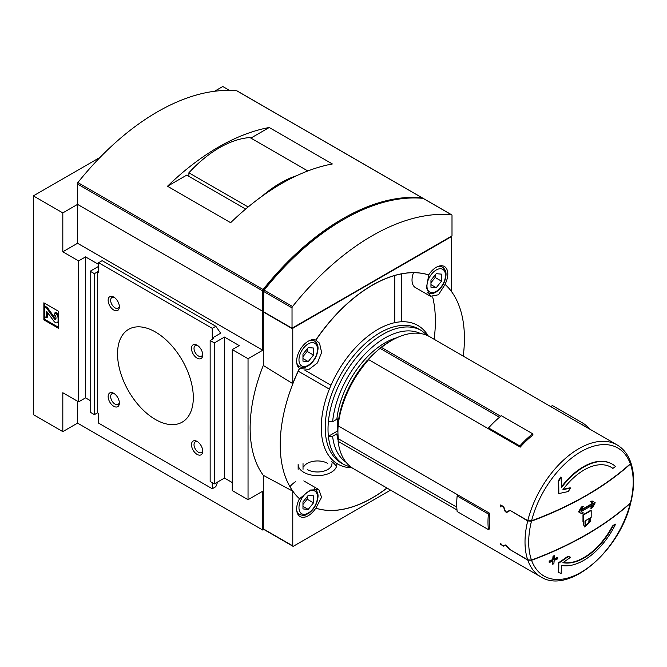 <?xml version="1.0" encoding="UTF-8"?>
<svg xmlns="http://www.w3.org/2000/svg" width="667" height="667" viewBox="0 0 667 667"><rect width="100%" height="100%" fill="white"/><g stroke="black" fill="none" stroke-linecap="round" stroke-linejoin="round"><path stroke-width="1" d="M458.421 495.248L457.145 495.981L488.402 514.032A77.989 45.031 120 0 0 488.402 529.581L489.678 528.848A76.205 43.997 120 0 1 489.678 513.298L338.127 425.804A76.205 43.997 -60 0 1 368.668 359.638L520.21 447.14A76.205 43.997 120 0 1 533.025 434.934L532.633 433.767A77.989 45.031 120 0 0 519.818 445.965L520.21 447.14M531.482 521.152A326.563 188.544 0 0 0 630.415 464.032A73.895 42.663 -60 0 1 630.415 502.918A326.563 188.544 180 0 1 531.482 560.038A73.895 42.663 -60 0 1 531.482 521.152L527.714 520.96L510.213 510.447M531.566 520.794A73.895 42.663 -60 0 1 580.949 451.701A73.895 42.663 -60 0 1 630.323 463.782A326.538 188.528 180 0 1 531.566 520.794L527.797 520.602L509.83 510.23L506.612 512.089L505.419 511.397L503.718 506.703L500.667 504.944A76.205 43.997 120 0 0 500.267 506.637L500.9 507.003A76.205 43.997 -60 0 1 501.217 505.661L503.518 506.987L505.211 511.622L506.695 512.481L509.863 510.655M531.566 560.288A326.538 188.528 0 0 0 630.323 503.277A73.895 42.663 -60 0 1 580.949 572.369A73.895 42.663 -60 0 1 531.566 560.288L527.797 560.097L510.005 549.625M531.482 560.038L527.714 559.846L509.863 549.541L506.695 545.756L505.211 544.897L503.518 545.881L501.217 544.547A76.205 43.997 -60 0 1 500.9 543.58L500.267 543.213A76.205 43.997 120 0 0 500.667 544.439L503.718 546.198L505.419 545.214L509.83 549.725M456.995 509.98L338.127 441.354A76.205 43.997 -60 0 0 353.493 468.709L540.795 576.847A76.205 43.997 -60 0 1 527.797 560.097M500.692 416.266L381.474 347.44A76.205 43.997 -60 0 1 391.587 340.495A76.205 43.997 -60 0 1 429.69 336.718L616.992 444.856A76.205 43.997 -60 0 0 527.797 520.602M561.364 486.985A57.154 33 -60 0 1 611.939 463.94A57.154 33 -60 0 1 612.156 464.065M610.914 467.125A53.877 31.107 -60 0 1 612.473 468.167L612.898 468.409A53.877 31.107 -60 0 0 611.13 467.25A53.877 31.107 -60 0 0 562.898 489.72A325.963 141.037 10.2 0 0 570.552 488.011A324.796 263.215 132 0 1 568.276 491.521A326.313 141.187 -169.8 0 1 558.813 493.555A325.513 209.438 -113.5 0 0 558.654 481.207A321.519 260.564 -48 0 0 561.13 477.33A325.905 209.688 66.5 0 1 561.372 487.794A57.154 33 -60 0 1 612.364 464.182A57.154 33 -60 0 1 615.508 466.45A326.113 188.277 180 0 1 612.898 468.409M563.198 489.32A325.363 140.779 10.2 0 0 570.127 487.76L570.552 488.011M558.813 493.555L558.387 493.313A324.912 209.054 -113.5 0 0 558.229 480.965A320.919 260.072 -48 0 0 560.705 477.088L561.13 477.33M583.392 521.827L582.966 521.586A327.389 189.019 -120 0 0 582.991 519.243A327.389 189.019 -120 0 0 582.975 514.791A327.414 189.028 0 0 0 590.77 510.288L591.187 510.538A327.981 189.361 60 0 1 591.179 517.334A327.997 189.37 180 0 1 590.662 517.642A327.997 189.37 60 0 1 590.595 521.01L584.784 527.038L583.858 524.896A327.997 189.37 -120 0 0 583.925 521.536A327.997 189.37 180 0 1 583.392 521.827A327.981 189.361 -120 0 0 583.417 517.959A327.981 189.361 -120 0 0 583.4 515.032A328.006 189.378 0 0 0 591.187 510.538M584.784 527.038L583.442 524.654A327.397 189.028 -120 0 0 583.492 521.769M581.441 509.68A327.255 188.944 0 0 0 592.805 503.101L590.562 501.801A327.138 188.869 0 0 0 592.021 500.925L594.772 502.518M591.145 508.462A328.031 267.834 -60 0 0 593.255 504.577A327.897 189.311 180 0 1 581.082 511.606L583.392 512.94A327.972 189.353 180 0 1 581.874 513.782L578.989 512.123A327.68 267.55 -60 0 0 581.707 507.37A327.739 189.22 0 0 0 583.225 506.528A327.747 267.6 120 0 1 581.049 510.372A327.856 189.286 0 0 0 593.221 503.343L590.979 502.051A327.739 189.22 0 0 0 592.438 501.175L595.197 502.76A328.031 267.834 120 0 1 592.604 507.587A327.972 189.353 180 0 1 591.145 508.462L590.729 508.221A327.43 267.35 -60 0 0 592.438 505.077M581.449 513.54L578.564 511.872A327.08 267.058 -60 0 0 581.282 507.128A327.138 188.869 0 0 0 582.8 506.286L583.225 506.528M563.09 562.548A53.877 31.107 -60 0 0 612.473 526.013A325.513 187.936 0 0 0 615.082 524.045L615.508 524.287A57.154 33 -60 0 1 561.372 565.449A325.905 163.832 54.3 0 1 561.13 573.37A321.519 31.991 -154.1 0 1 558.654 572.594A325.513 163.632 -125.7 0 0 558.813 563.106A326.313 225.946 -12.7 0 0 568.276 556.57A324.796 32.316 25.9 0 0 570.552 557.287A325.963 225.704 167.3 0 1 562.898 562.681A53.877 31.107 -60 0 0 612.898 526.255A326.113 188.277 0 0 0 615.508 524.287M558.654 572.594L558.229 572.344A324.912 163.332 -125.7 0 0 558.387 562.856A325.713 225.538 -12.7 0 0 567.85 556.32A324.195 32.258 25.9 0 0 570.127 557.045L570.552 557.287M554.377 558.804A325.604 187.986 0 0 0 557.337 557.462L557.762 557.712A325.846 188.127 60 0 1 557.654 558.863A326.046 188.244 180 0 1 554.219 560.405A325.313 187.819 60 0 1 553.86 563.723A325.538 187.952 180 0 1 552.668 564.249A325.121 187.71 -120 0 0 553.026 560.93A326.046 188.244 180 0 1 549.55 562.448A324.512 187.36 -120 0 0 549.658 561.297A326.205 188.336 0 0 0 553.143 559.78A325.121 187.71 -120 0 0 553.452 556.436A326.638 188.578 0 0 0 554.644 555.911A325.313 187.819 60 0 1 554.335 559.254A326.205 188.336 0 0 0 557.762 557.712M552.668 564.249L552.243 563.999A324.521 187.36 -120 0 0 552.559 561.139M549.55 562.448L549.116 562.198A323.904 187.01 -120 0 0 549.233 561.047A325.604 187.986 0 0 0 552.718 559.538A324.521 187.36 -120 0 0 553.026 556.186A326.038 188.236 0 0 0 554.219 555.661L554.644 555.911M630.323 463.782L630.774 462.448C627.972 454.494 623.378 448.633 616.992 444.856M630.415 502.918L630.89 502.184C634.575 487.093 634.567 473.937 630.857 462.706L630.415 464.032M540.795 576.847C568.784 594.981 619.943 550.684 630.799 502.543L630.323 503.277M381.474 347.44L380.09 348.374L499.466 417.292M380.09 348.374A72.928 42.104 120 0 0 367.65 360.155M338.127 425.804L338.144 423.362A73.228 42.279 -60 0 1 367.217 360.38L368.668 359.638M338.127 425.746A72.928 42.104 120 0 0 338.361 438.794L456.803 507.178M338.361 438.794L338.127 441.354M380.032 348.174A73.228 42.279 -60 0 1 389.486 341.712L391.587 340.495M337.919 430.824A2.976 1.718 0 0 0 337.494 431.024L328.389 436.285A77.397 44.681 -60 0 1 328.389 421.702A77.397 44.681 -60 0 1 364.766 348.307A77.397 44.681 -60 0 1 421.444 330.582L418.634 328.964A77.397 44.681 -60 0 0 341.246 373.645A77.397 44.681 -60 0 0 341.246 463.015L344.055 464.632A77.397 44.681 -60 0 1 328.389 436.285L332.616 436.276L336.86 433.825A68.468 39.528 -60 0 0 338.136 440.445M328.389 421.702L332.616 421.694L336.86 419.243A68.468 39.528 -60 0 1 396.915 337.719M387.035 488.077A130.24 75.196 -60 0 1 315.883 508.204L315.783 508.154A16.375 9.455 120 0 1 300.042 516.558A16.375 9.455 120 0 1 299.458 498.724A130.248 75.196 120 0 1 292.771 491.179L292.771 545.864A0.892 0.517 120 0 0 293.405 546.231L390.587 490.12M315.9 508.187A130.248 75.196 120 0 0 386.943 488.019M432.666 296.965A130.974 75.621 -60 0 1 434.125 339.278M463.24 356.086A130.24 75.196 -60 0 0 445.097 284.4L444.997 284.342A16.375 9.455 120 0 0 444.414 266.508A16.375 9.455 120 0 0 436.226 267.317A16.375 9.455 120 0 0 428.673 274.912L428.773 274.971A130.24 75.196 -60 0 0 315.883 340.153L319.51 343.163L321.627 352.459L317.417 362.94L308.938 369.435L299.558 368.426A130.24 75.196 -60 0 0 299.558 498.783L310.047 490.062L318.876 489.628L321.552 497.274L315.883 508.204M445.097 284.4L438.469 294.764L430.507 296.281L426.413 287.819L428.773 274.971M428.673 274.912A130.248 75.196 120 0 0 315.783 340.087A16.375 9.455 120 0 0 308.229 341.212A16.375 9.455 120 0 0 297.707 355.086A16.375 9.455 120 0 0 299.458 368.367L299.558 368.426M299.458 368.367A130.248 75.196 120 0 0 292.771 383.633L263.298 365.458A130.974 75.621 -60 0 0 263.298 475.329L292.771 491.179M451.684 291.812L451.684 237.202A0.892 0.517 120 0 0 451.05 236.835L293.405 327.856A0.892 0.517 120 0 0 292.771 328.948L292.771 383.633M263.615 311.122A0.892 0.517 120 0 0 263.298 311.931L263.298 365.458M263.298 475.329L263.298 528.856A0.892 0.517 120 0 0 263.49 529.264L292.955 546.273M229.531 90.412L222.786 86.51L214.541 91.271M330.99 385.226L304.802 370.11M336.768 463.432A19.351 11.172 180 0 1 336.852 464.449A19.351 11.172 180 0 1 317.5 475.621A19.351 11.172 180 0 1 298.149 464.449L298.149 469.31M100.108 157.345L33.35 195.881L33.35 414.624L62.815 431.632L77.555 423.128L262.773 530.065L263.832 529.456M58.604 311.331L43.872 302.818L43.872 319.835L58.604 328.339L58.604 311.331M98.599 264.424L85.551 256.887L78.606 260.897L78.606 401.859L85.551 397.849L90.178 400.525M78.606 260.897L62.815 251.784L62.815 212.898L77.555 204.385L77.555 243.28L62.815 251.784M33.35 195.881L62.815 212.898M78.606 401.859L62.815 392.746L62.815 431.632M85.551 256.887L85.551 397.849M263.615 310.839L262.773 311.331L262.773 350.217L248.041 358.721L232.258 349.608L239.203 345.598L224.471 337.093L214.365 342.921L210.155 340.495L213.315 338.669L212.256 338.061L220.677 333.2L215.816 326.288L212.256 328.339L98.599 262.723L98.599 272.444L97.549 271.836L94.389 273.653L90.178 271.227L90.178 412.189L94.389 414.624L97.549 412.798L98.599 413.407L98.599 423.128L212.256 488.753L215.816 486.693L217.642 481.999M90.178 271.227L98.599 266.366M94.389 273.653L94.389 414.624M97.549 271.836L97.549 412.798M113.757 310.03A7.929 4.577 -120 0 0 119.36 306.787A7.929 4.577 -120 0 0 113.757 297.073A7.929 4.577 -120 0 0 108.146 300.308A7.929 4.577 -120 0 0 113.757 310.03M197.107 358.154A7.929 4.577 -120 0 0 202.718 354.911A7.929 4.577 -120 0 0 197.107 345.198A7.929 4.577 -120 0 0 191.496 348.432A7.929 4.577 -120 0 0 197.107 358.154M113.757 406.27A7.929 4.577 -120 0 0 119.36 403.035A7.929 4.577 -120 0 0 113.757 393.322A7.929 4.577 -120 0 0 108.146 396.557A7.929 4.577 -120 0 0 113.757 406.27M197.107 454.394A7.929 4.577 -120 0 0 202.718 451.159A7.929 4.577 -120 0 0 197.107 441.446A7.929 4.577 -120 0 0 191.496 444.681A7.929 4.577 -120 0 0 197.107 454.394M155.428 419.485A53.577 30.932 -120 0 0 182.216 422.136A53.577 30.932 -120 0 0 182.216 360.272A53.577 30.932 -120 0 0 128.639 329.331A53.577 30.932 -120 0 0 120.427 372.269A53.577 30.932 -120 0 0 155.428 419.485M212.256 328.339L212.256 338.061M212.256 482.675L212.256 488.753M210.155 340.495L210.155 481.457L214.365 483.892L224.471 478.056L232.258 482.549M214.365 342.921L214.365 483.892M224.471 337.093L224.471 478.056M232.258 349.608L232.258 490.57L248.041 499.683L262.773 491.179L262.773 530.065M248.041 358.721L248.041 499.683M394.747 322.67L394.747 275.504M262.773 311.331L77.555 204.385M329.348 389.136L298.249 371.185M77.555 401.259L77.555 423.128M262.773 350.217L77.555 243.28M215.816 326.288L102.159 260.664L98.599 262.723M401.692 321.761L401.692 273.845M331.566 461.639A19.351 11.172 180 0 1 336.385 466.875M303.885 466.466A14.482 8.363 180 0 1 327.739 463.398M307.262 469.535A14.482 8.363 0 0 0 323.045 471.344A14.482 8.363 0 0 0 331.983 463.623M44.714 316.675L44.714 319.351L43.872 319.835M44.714 303.31L44.714 306.587M58.079 318.317A4.469 2.576 -120 0 0 54.927 312.848L54.502 315.032A2.084 1.201 -120 0 1 55.978 317.584L55.978 318.776A1.492 0.859 -120 0 1 55.669 319.46A1.492 0.859 -120 0 1 54.319 318.818L46.507 307.987L44.397 306.77L44.397 316.492L46.507 317.709L46.565 311.281L53.777 321.027A3.869 2.234 -120 0 0 57.279 322.703A3.869 2.234 -120 0 0 58.079 320.927L58.079 318.317L58.604 318.009M58.604 316.058A4.469 2.576 -120 0 0 55.77 312.364L54.927 312.848M57.279 322.703L58.121 322.211A3.869 2.234 -120 0 0 58.604 321.736M47.349 312.123L47.349 317.225L46.507 317.709M55.961 318.993A1.492 0.859 -120 0 1 55.161 318.334L47.349 307.504L45.239 306.286L44.397 306.77M47.349 307.504L46.507 307.987M44.714 319.351L58.604 327.372M413.498 272.695A16.375 9.455 120 0 0 415.408 287.569L430.507 296.281M295.598 481.724A16.375 9.455 120 0 0 289.945 486.693M313.49 348.032L313.49 355.052L308.229 361.597L302.968 361.13L302.968 354.11L308.229 347.565L313.49 348.032M441.487 274.137L441.487 281.157L436.226 287.702L430.965 287.227L430.965 280.215L436.226 273.67L441.487 274.137M313.49 495.831L313.49 502.851L308.229 509.396L302.968 508.929L302.968 501.909L308.229 495.364L313.49 495.831M302.968 356.645L307.179 351.409L313.49 355.052M307.179 351.409L307.179 348.874M302.968 358.563L308.229 361.597M430.965 282.741L435.176 277.505L441.487 281.157M435.176 277.505L435.176 274.979M430.965 284.659L436.226 287.702M302.968 504.444L307.179 499.208L313.49 502.851M307.179 499.208L307.179 496.673M302.968 506.361L308.229 509.396M197.774 441.871A6.153 3.552 -120 0 0 195.289 441.862A6.153 3.552 -120 0 0 194.347 446.79A6.153 3.552 -120 0 0 198.366 452.218A6.153 3.552 -120 0 0 201.442 452.518A6.153 3.552 -120 0 0 202.676 450.358M114.424 393.755A6.153 3.552 -120 0 0 111.939 393.738A6.153 3.552 -120 0 0 110.997 398.674A6.153 3.552 -120 0 0 115.016 404.094A6.153 3.552 -120 0 0 118.092 404.402A6.153 3.552 -120 0 0 119.326 402.243M197.774 345.631A6.153 3.552 -120 0 0 195.289 345.614A6.153 3.552 -120 0 0 194.347 350.55A6.153 3.552 -120 0 0 198.366 355.97A6.153 3.552 -120 0 0 201.442 356.278A6.153 3.552 -120 0 0 202.676 354.119M114.424 297.507A6.153 3.552 -120 0 0 111.939 297.499A6.153 3.552 -120 0 0 110.997 302.426A6.153 3.552 -120 0 0 115.016 307.846A6.153 3.552 -120 0 0 118.092 308.154A6.153 3.552 -120 0 0 119.326 305.995M578.564 511.872L578.989 512.123M581.282 507.128L581.707 507.37M592.805 503.101L593.221 503.343M590.562 501.801L590.979 502.051M592.021 500.925L592.438 501.175M612.473 526.013L612.898 526.255M567.85 556.32L568.276 556.57M558.387 562.856L558.813 563.106M558.229 480.965L558.654 481.207M553.026 556.186L553.452 556.436M552.718 559.538L553.143 559.78M549.233 561.047L549.658 561.297M582.975 514.791L583.4 515.032M589.411 518.384A328.014 189.378 60 0 1 589.353 521.744L585.718 525.521L585.142 524.179A328.014 189.378 -120 0 0 585.201 520.81A327.997 189.37 0 0 0 589.411 518.384M588.986 518.634A327.422 189.036 60 0 1 588.928 521.502L586.743 525.129M457.145 495.981A77.989 45.031 120 0 0 457.145 511.539L488.402 529.581M489.678 513.298L488.402 514.032M519.818 445.965L488.561 427.922A77.989 45.031 120 0 1 501.376 415.716L532.633 433.767M488.561 427.922L488.953 429.089M551.192 406.87L552.201 405.444L583.458 423.487L582.449 424.912M589.536 429.006A77.989 45.031 120 0 0 583.458 423.487M503.718 546.198L505.794 544.997M500.667 544.439L501.092 544.197M506.612 512.089L509.83 510.23L506.612 512.089M500.267 506.637L501.092 506.153M422.536 198.499A1.492 0.859 120 0 0 422.228 197.816A1.492 0.859 120 0 0 422.011 197.749A223.253 128.898 120 0 0 263.09 289.503A1.492 0.859 120 0 0 262.565 290.854L262.565 311.206L77.339 204.269L77.339 183.917A1.492 0.859 120 0 1 77.864 182.566A223.253 128.898 120 0 1 236.785 90.812A1.492 0.859 120 0 1 237.002 90.879A1.492 0.859 120 0 1 237.169 91.029M167.5 186.243L230.64 222.695A223.253 128.898 120 0 1 332.374 163.965L269.226 127.505A223.253 128.898 120 0 0 167.5 186.243L186.793 175.104L245.648 209.079M262.565 311.206L263.615 310.597M292.029 328.222L452.001 235.86L452.001 215.508A1.492 0.859 120 0 0 451.692 214.832A1.492 0.859 120 0 0 451.476 214.766A223.253 128.898 120 0 0 292.555 306.512A1.492 0.859 120 0 0 292.029 307.862L292.029 328.222L263.615 311.814L263.74 290.829M423.445 198.574A1.492 0.859 120 0 0 423.278 198.424A1.492 0.859 120 0 0 423.061 198.357A223.253 128.898 120 0 0 264.14 290.112A1.492 0.859 120 0 0 263.615 291.462L292.029 307.862M250.884 138.094L269.226 127.505M343.071 219.76A223.253 128.898 120 0 0 264.149 289.395A1.492 0.859 120 0 0 263.615 290.762M307.82 170.969L249.933 137.552A107.162 61.873 120 0 0 188.894 172.795L188.894 176.313M248.141 206.995L188.894 172.795M296.89 175.596A107.162 61.873 120 0 0 262.156 196.156M527.714 559.846A76.205 43.997 -60 0 1 525.438 533.942A76.205 43.997 -60 0 1 527.714 520.96M352.076 467.825A80.023 46.198 -60 0 1 343.172 363.173A80.023 46.198 -60 0 1 428.222 335.935M346.056 462.273A74.421 42.963 -60 0 1 332.616 436.276M332.616 421.694A74.421 42.963 -60 0 1 366.592 352.384A74.421 42.963 -60 0 1 420.402 333.5M292.771 328.948L263.298 311.931M292.771 545.864L263.298 528.856M58.604 320.627L58.079 320.927M55.161 318.334L54.319 318.818M337.494 418.959L337.494 431.024M296.698 362.456A14.882 8.596 120 0 0 299.525 366.742C306.061 368.684 305.294 366.742 308.146 365.925C314.015 361.797 317.3 356.145 318.009 348.974C318.267 345.589 317.067 342.921 314.407 340.962A14.882 8.596 120 0 0 309.288 340.662M308.229 343.889A13.098 7.562 120 0 0 300.208 364.557A13.098 7.562 120 0 0 316.25 355.303A13.098 7.562 120 0 0 308.229 343.889M440.253 265.825L442.404 267.067A14.882 8.596 120 0 0 437.285 266.758M436.226 269.993A13.098 7.562 120 0 0 428.206 290.662A13.098 7.562 120 0 0 444.247 281.399A13.098 7.562 120 0 0 436.226 269.993M296.698 510.255A14.882 8.596 120 0 0 299.525 514.54C306.061 516.483 305.294 514.54 308.146 513.723C314.015 509.596 317.3 503.944 318.009 496.773C318.267 493.388 317.067 490.72 314.407 488.761M308.229 491.687A13.098 7.562 120 0 0 300.208 512.356A13.098 7.562 120 0 0 316.25 503.101A13.098 7.562 120 0 0 308.229 491.687M583.442 524.654L583.858 524.896M588.928 521.502L589.353 521.744M422.011 197.749L236.785 90.812M263.09 289.503L77.864 182.566M262.565 290.854L77.339 183.917M451.476 214.766L423.061 198.357M292.555 306.512L264.14 290.112M344.055 464.632L351.901 467.709M428.031 335.843L421.444 330.582M303.026 463.623L303.026 469.31M451.501 236.793L450.942 236.468M315.908 340.112L316.675 340.554M303.785 480.915L318.876 489.628M297.374 365.499L299.525 366.742M312.256 339.728L314.407 340.962M427.522 292.846C434.059 294.789 433.292 292.846 436.143 292.029C442.013 287.894 445.298 282.249 445.998 275.079C446.265 271.694 445.064 269.026 442.404 267.067M297.374 513.298L299.525 514.54M611.939 463.94L612.364 464.182M422.228 197.816L237.002 90.879M451.692 214.832L423.278 198.424"/></g></svg>
